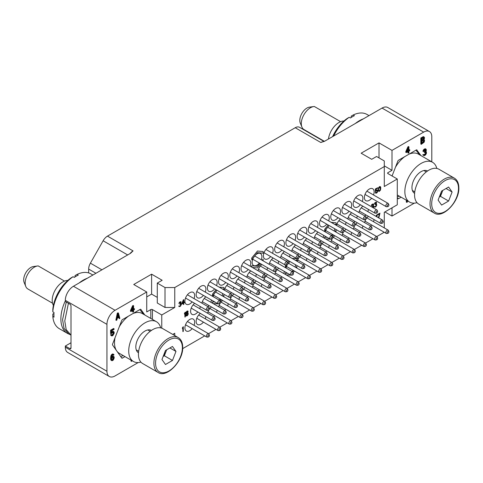 <?xml version="1.0" encoding="UTF-8"?>
<svg xmlns="http://www.w3.org/2000/svg" width="483" height="483" viewBox="0 0 483 483"><rect width="100%" height="100%" fill="white"/><g stroke="black" fill="none" stroke-linecap="round" stroke-linejoin="round"><path stroke-width="0.72" d="M373.522 194.975A6.889 3.979 120 0 0 372.707 188.738A6.889 3.979 120 0 0 369.266 189.076A6.889 3.979 120 0 0 364.762 195.15A6.889 3.979 120 0 0 365.818 200.674A6.889 3.979 120 0 0 369.266 200.33A6.889 3.979 120 0 0 371.632 198.259M172.763 334.411L174.755 333.264L174.755 335.564M387.946 173.608A1.147 0.664 180 0 1 387.608 173.137A1.147 0.664 180 0 1 387.946 172.666L387.946 173.608L397.286 179L384.287 186.498L384.287 166.575L174.755 287.542L174.755 307.472L161.763 314.976L161.763 328.162M397.286 179L397.286 204.786L384.287 212.291L384.287 227.916M384.22 232.257L376.764 236.561M372.973 238.753L365.516 243.058M361.725 245.243L354.389 249.482M350.598 251.667L343.141 255.972M339.35 258.163L331.893 262.468M328.102 264.654L320.766 268.892M316.975 271.078L309.518 275.388M305.727 277.574L298.271 281.879M294.479 284.07L287.023 288.375M283.231 290.561L275.775 294.865M271.983 297.057L264.648 301.289M260.856 303.481L253.4 307.786M249.608 309.971L242.152 314.282M238.361 316.468L231.025 320.706M227.233 322.892L219.777 327.196M215.986 329.388L208.529 333.693M204.738 335.878L182.677 348.617M362.274 201.471A6.889 3.979 120 0 0 361.459 195.229A6.889 3.979 120 0 0 358.018 195.573A6.889 3.979 120 0 0 353.514 201.646A6.889 3.979 120 0 0 354.57 207.165A6.889 3.979 120 0 0 358.018 206.827A6.889 3.979 120 0 0 360.378 204.756M351.026 207.968A6.889 3.979 120 0 0 350.211 201.725A6.889 3.979 120 0 0 346.77 202.069A6.889 3.979 120 0 0 342.266 208.137A6.889 3.979 120 0 0 343.322 213.661A6.889 3.979 120 0 0 346.77 213.323A6.889 3.979 120 0 0 349.131 211.246M339.899 214.392A6.889 3.979 120 0 0 339.084 208.149A6.889 3.979 120 0 0 335.643 208.493A6.889 3.979 120 0 0 331.139 214.561A6.889 3.979 120 0 0 332.195 220.085A6.889 3.979 120 0 0 335.643 219.747A6.889 3.979 120 0 0 338.009 217.67M328.651 220.882A6.889 3.979 120 0 0 327.836 214.645A6.889 3.979 120 0 0 324.395 214.983A6.889 3.979 120 0 0 319.891 221.057A6.889 3.979 120 0 0 320.947 226.581A6.889 3.979 120 0 0 324.395 226.237A6.889 3.979 120 0 0 326.756 224.166M317.403 227.378A6.889 3.979 120 0 0 316.588 221.136A6.889 3.979 120 0 0 313.147 221.48A6.889 3.979 120 0 0 308.643 227.553A6.889 3.979 120 0 0 309.7 233.072A6.889 3.979 120 0 0 313.147 232.734A6.889 3.979 120 0 0 315.508 230.657M306.276 233.802A6.889 3.979 120 0 0 305.461 227.559A6.889 3.979 120 0 0 302.02 227.904A6.889 3.979 120 0 0 297.516 233.977A6.889 3.979 120 0 0 298.572 239.496A6.889 3.979 120 0 0 302.02 239.157A6.889 3.979 120 0 0 304.387 237.081M295.028 240.292A6.889 3.979 120 0 0 294.213 234.056A6.889 3.979 120 0 0 290.772 234.394A6.889 3.979 120 0 0 286.268 240.468A6.889 3.979 120 0 0 287.325 245.992A6.889 3.979 120 0 0 290.772 245.648A6.889 3.979 120 0 0 293.133 243.577M364.919 215.986A6.889 3.979 120 0 0 365.945 214.905M367.841 211.62A6.889 3.979 120 0 0 368.402 209.381M362.872 206.193A6.889 3.979 120 0 0 358.893 212.508M359.358 232.558A6.889 3.979 120 0 0 360.378 231.478M362.274 228.199A6.889 3.979 120 0 0 362.836 225.959M357.311 222.766A6.889 3.979 120 0 0 355.21 224.951M354.655 225.79A6.889 3.979 120 0 0 353.333 229.081M348.11 239.055A6.889 3.979 120 0 0 349.131 237.974M351.026 234.69A6.889 3.979 120 0 0 351.588 232.45M346.063 229.262A6.889 3.979 120 0 0 343.956 231.442M343.407 232.287A6.889 3.979 120 0 0 342.085 235.577M336.983 245.479A6.889 3.979 120 0 0 338.009 244.398M339.899 241.114A6.889 3.979 120 0 0 340.449 239.007M334.828 235.764A6.889 3.979 120 0 0 332.606 238.197M332.37 238.56A6.889 3.979 120 0 0 330.958 242.001M325.735 251.975A6.889 3.979 120 0 0 326.756 250.894M328.651 247.61A6.889 3.979 120 0 0 329.213 245.37M323.688 242.176A6.889 3.979 120 0 0 321.587 244.362M321.032 245.207A6.889 3.979 120 0 0 319.71 248.491M314.487 258.465A6.889 3.979 120 0 0 315.508 257.385M317.403 254.106A6.889 3.979 120 0 0 317.965 251.866M312.441 248.673A6.889 3.979 120 0 0 310.334 250.858M309.784 251.697A6.889 3.979 120 0 0 308.462 254.988M303.36 264.889A6.889 3.979 120 0 0 304.387 263.809M306.276 260.53A6.889 3.979 120 0 0 306.826 258.417M301.205 255.175A6.889 3.979 120 0 0 298.983 257.608M298.748 257.976A6.889 3.979 120 0 0 297.335 261.412M292.016 271.47A6.889 3.979 120 0 0 293.133 270.305M295.028 267.021A6.889 3.979 120 0 0 295.59 264.781M290.066 261.593A6.889 3.979 120 0 0 289.426 262.118M287.27 264.853A6.889 3.979 120 0 0 286.057 268.029M370.606 226.068A6.889 3.979 120 0 0 371.632 224.987M373.522 221.703A6.889 3.979 120 0 0 374.071 219.596M368.451 216.354A6.889 3.979 120 0 0 366.229 218.787M365.993 219.149A6.889 3.979 120 0 0 364.58 222.591M286.455 261.321A6.889 3.979 120 0 0 287.572 260.15M289.468 256.871A6.889 3.979 120 0 0 290.011 254.764M284.396 251.522A6.889 3.979 120 0 0 280.496 257.88M297.673 254.807A6.889 3.979 120 0 0 298.699 253.726M300.595 250.448A6.889 3.979 120 0 0 301.157 248.208M295.626 245.014A6.889 3.979 120 0 0 291.647 251.329M308.921 248.316A6.889 3.979 120 0 0 309.947 247.236M311.843 243.951A6.889 3.979 120 0 0 312.404 241.711M306.874 238.524A6.889 3.979 120 0 0 302.895 244.839M320.169 241.82A6.889 3.979 120 0 0 321.195 240.739M323.091 237.461A6.889 3.979 120 0 0 323.634 235.348M318.019 232.106A6.889 3.979 120 0 0 314.143 238.342M331.296 235.396A6.889 3.979 120 0 0 332.322 234.315M334.218 231.037A6.889 3.979 120 0 0 334.779 228.797M329.249 225.603A6.889 3.979 120 0 0 328.651 226.098M326.544 228.719A6.889 3.979 120 0 0 325.27 231.918M342.544 228.906A6.889 3.979 120 0 0 343.57 227.825M345.466 224.541A6.889 3.979 120 0 0 346.027 222.301M340.497 219.107A6.889 3.979 120 0 0 336.518 225.422M353.791 222.409A6.889 3.979 120 0 0 354.818 221.329M356.714 218.044A6.889 3.979 120 0 0 357.257 215.937M351.642 212.695A6.889 3.979 120 0 0 347.766 218.932M283.781 246.789A6.889 3.979 120 0 0 282.966 240.552A6.889 3.979 120 0 0 279.524 240.89A6.889 3.979 120 0 0 275.02 246.964A6.889 3.979 120 0 0 276.077 252.488A6.889 3.979 120 0 0 279.524 252.144A6.889 3.979 120 0 0 281.885 250.073M280.865 277.882A6.889 3.979 120 0 0 281.885 276.795M283.781 273.517A6.889 3.979 120 0 0 284.324 271.41M278.709 268.168A6.889 3.979 120 0 0 276.487 270.595M276.252 270.963A6.889 3.979 120 0 0 274.839 274.398M205.287 292.106A6.889 3.979 120 0 0 204.472 285.87A6.889 3.979 120 0 0 201.031 286.208A6.889 3.979 120 0 0 196.527 292.281A6.889 3.979 120 0 0 197.583 297.806A6.889 3.979 120 0 0 201.031 297.462A6.889 3.979 120 0 0 203.391 295.391M216.535 285.61A6.889 3.979 120 0 0 215.72 279.373A6.889 3.979 120 0 0 212.279 279.717A6.889 3.979 120 0 0 207.775 285.785A6.889 3.979 120 0 0 208.831 291.309A6.889 3.979 120 0 0 212.279 290.965A6.889 3.979 120 0 0 214.639 288.894M227.662 279.186A6.889 3.979 120 0 0 226.847 272.949A6.889 3.979 120 0 0 223.406 273.293A6.889 3.979 120 0 0 218.902 279.361A6.889 3.979 120 0 0 219.958 284.885A6.889 3.979 120 0 0 223.406 284.541A6.889 3.979 120 0 0 225.766 282.47M238.91 272.696A6.889 3.979 120 0 0 238.095 266.453A6.889 3.979 120 0 0 234.653 266.797A6.889 3.979 120 0 0 230.149 272.871A6.889 3.979 120 0 0 231.206 278.389A6.889 3.979 120 0 0 234.653 278.051A6.889 3.979 120 0 0 237.014 275.98M250.158 266.199A6.889 3.979 120 0 0 249.343 259.963A6.889 3.979 120 0 0 245.901 260.301A6.889 3.979 120 0 0 241.397 266.375A6.889 3.979 120 0 0 242.454 271.899A6.889 3.979 120 0 0 245.901 271.555A6.889 3.979 120 0 0 248.262 269.484M253.611 257.457A6.889 3.979 120 0 0 253.581 265.475A6.889 3.979 120 0 0 257.028 265.131A6.889 3.979 120 0 0 259.389 263.06M261.285 259.776A6.889 3.979 120 0 0 260.47 253.539A6.889 3.979 120 0 0 257.028 253.877A6.889 3.979 120 0 0 255.718 254.837M272.533 253.285A6.889 3.979 120 0 0 271.718 247.042A6.889 3.979 120 0 0 268.276 247.387A6.889 3.979 120 0 0 263.772 253.46A6.889 3.979 120 0 0 264.829 258.979A6.889 3.979 120 0 0 268.276 258.64A6.889 3.979 120 0 0 270.637 256.564M194.655 303.33A6.889 3.979 120 0 0 190.821 309.38A6.889 3.979 120 0 0 192.017 314.379A6.889 3.979 120 0 0 195.464 314.035A6.889 3.979 120 0 0 197.831 311.964M199.727 308.679A6.889 3.979 120 0 0 200.27 306.572M200.324 313.401A6.889 3.979 120 0 0 196.4 319.462A6.889 3.979 120 0 0 197.583 324.528A6.889 3.979 120 0 0 201.031 324.19A6.889 3.979 120 0 0 203.391 322.119M205.287 318.834A6.889 3.979 120 0 0 205.849 316.594M213.619 316.703A6.889 3.979 120 0 0 214.639 315.622M216.535 312.338A6.889 3.979 120 0 0 217.078 310.231M211.463 306.989A6.889 3.979 120 0 0 209.242 309.422M209.006 309.784A6.889 3.979 120 0 0 207.593 313.225M224.746 310.279A6.889 3.979 120 0 0 225.766 309.198M227.662 305.914A6.889 3.979 120 0 0 228.224 303.674M222.699 300.486A6.889 3.979 120 0 0 220.592 302.666M220.043 303.511A6.889 3.979 120 0 0 218.721 306.802M235.994 303.783A6.889 3.979 120 0 0 237.014 302.702M238.91 299.424A6.889 3.979 120 0 0 239.471 297.184M233.947 293.99A6.889 3.979 120 0 0 231.84 296.176M231.291 297.015A6.889 3.979 120 0 0 229.968 300.305M247.242 297.293A6.889 3.979 120 0 0 248.262 296.212M250.158 292.927A6.889 3.979 120 0 0 250.701 290.82M245.086 287.578A6.889 3.979 120 0 0 242.864 290.005M242.629 290.374A6.889 3.979 120 0 0 241.216 293.815M258.369 290.869A6.889 3.979 120 0 0 259.389 289.788M261.285 286.504A6.889 3.979 120 0 0 261.846 284.264M256.322 281.076A6.889 3.979 120 0 0 254.215 283.255M253.666 284.101A6.889 3.979 120 0 0 252.343 287.391M269.617 284.372A6.889 3.979 120 0 0 270.637 283.292M272.533 280.007A6.889 3.979 120 0 0 273.094 277.773M267.57 274.579A6.889 3.979 120 0 0 265.463 276.765M264.913 277.604A6.889 3.979 120 0 0 263.591 280.895M194.039 325.331A6.889 3.979 120 0 0 193.224 319.088A6.889 3.979 120 0 0 189.783 319.432A6.889 3.979 120 0 0 185.279 325.5A6.889 3.979 120 0 0 186.335 331.024A6.889 3.979 120 0 0 189.783 330.686A6.889 3.979 120 0 0 192.143 328.609M275.177 267.799A6.889 3.979 120 0 0 276.204 266.719M278.099 263.434A6.889 3.979 120 0 0 278.661 261.194M273.13 258.007A6.889 3.979 120 0 0 269.152 264.316M264.05 274.223A6.889 3.979 120 0 0 265.076 273.143M266.972 269.858A6.889 3.979 120 0 0 267.516 267.751M261.901 264.509A6.889 3.979 120 0 0 258.025 270.74M252.802 280.714A6.889 3.979 120 0 0 253.829 279.633M255.724 276.354A6.889 3.979 120 0 0 256.286 274.115M250.755 270.921A6.889 3.979 120 0 0 246.777 277.236M241.554 287.21A6.889 3.979 120 0 0 242.581 286.129M244.476 282.845A6.889 3.979 120 0 0 245.038 280.605M239.508 277.417A6.889 3.979 120 0 0 235.529 283.732M230.427 293.634A6.889 3.979 120 0 0 231.454 292.553M233.349 289.269A6.889 3.979 120 0 0 233.893 287.162M228.278 283.919A6.889 3.979 120 0 0 224.402 290.156M219.179 300.13A6.889 3.979 120 0 0 220.206 299.049M222.102 295.765A6.889 3.979 120 0 0 222.663 293.525M217.133 290.331A6.889 3.979 120 0 0 216.493 290.863M214.343 293.598A6.889 3.979 120 0 0 213.154 296.647M207.931 306.62A6.889 3.979 120 0 0 208.958 305.54M210.854 302.261A6.889 3.979 120 0 0 211.415 300.021M205.885 296.828A6.889 3.979 120 0 0 201.906 303.143M194.039 298.603A6.889 3.979 120 0 0 193.224 292.36A6.889 3.979 120 0 0 189.783 292.704A6.889 3.979 120 0 0 185.279 298.778A6.889 3.979 120 0 0 186.335 304.296A6.889 3.979 120 0 0 189.783 303.958A6.889 3.979 120 0 0 192.143 301.881M174.755 287.542L165.011 287.542L157.295 283.092L162.167 280.279L151.608 274.181L133.743 284.499L146.735 291.998L115.063 310.285A11.483 6.629 120 0 0 106.942 324.353L106.942 371.24A11.483 6.629 120 0 0 109.321 376.499A11.483 6.629 120 0 0 115.063 375.931L138.198 362.57M146.735 291.998L146.735 311.927L150.799 309.585A1.147 0.664 180 0 1 152.423 309.585L152.423 319.396M144.797 314.994L140.891 309.44A1.147 0.664 -60 0 0 140.764 309.319A1.147 0.664 -60 0 0 140.191 309.38L122.422 319.631A1.147 0.664 -60 0 0 121.722 320.507L112.575 344.077A1.147 0.664 -60 0 0 112.575 345.013L121.722 358.024A1.147 0.664 -60 0 0 121.849 358.138A1.147 0.664 -60 0 0 122.422 358.084L124.982 356.605M131.02 360.089L131.02 361.091L131.491 361.362L132.016 360.668M113.076 354.902L113.614 355.289L113.964 354.697L112.793 353.924L111.126 355.277L110.595 358.567L110.861 359.974L111.591 360.608L112.473 360.62L113.348 359.98L114.23 357.915L114.054 356.72L112.883 356.08L111.597 356.81M113.173 332.213L113.058 333.85L111.688 334.948M111.591 334.719L110.595 334.755L111.036 335.534L111.941 335.939L112.913 335.51L114.23 333.065L114.054 331.996L113.348 331.495L111.501 332.956L111.501 330.879L114.054 329.406L114.054 328.754L111.066 330.481L111.066 333.856L112.913 332.268L113.529 332.304L113.789 332.932L112.913 334.864L112.032 335.244L111.591 334.719L111.066 335.021L111.501 335.806M113.789 331.634L112.883 331.229L111.501 332.014M114.054 328.754L113.59 328.488L110.595 330.215L110.595 333.584L111.066 333.856M132.608 310.605L132.608 311.879L133.598 311.843L133.598 310.032L134.479 309.518L134.479 308.746L133.598 308.709M134.479 308.746L133.598 309.253L133.598 305.751L133.133 305.479L132.608 305.787L130.495 310.503L130.495 311.281L130.959 311.553L133.073 310.334L133.073 312.151M118.456 313.087L117.985 312.815L117.284 313.225L115.878 320.132L116.868 320.096L117.224 318.339L118.981 317.325L119.331 318.677L119.862 318.369L118.456 313.087L117.749 313.491L116.343 320.404M118.637 317.524L119.331 318.677M109.321 376.499L67.698 352.469A11.483 6.629 -60 0 1 65.32 347.211L65.32 346.039L71.001 342.755M384.897 211.94L392.003 216.04L392.003 207.835M414.329 203.15L392.003 216.04M88.667 272.919L88.667 269.073A8.616 4.975 -60 0 1 90.399 263.163L103.121 240.763A8.616 4.975 -60 0 1 107.48 236.127L295.228 127.729A8.616 4.975 -60 0 1 299.532 127.301A8.616 4.975 -60 0 1 299.587 127.337L324.081 141.477L299.532 127.301M423.676 132.107L382.053 108.077A11.483 6.629 -60 0 1 387.801 107.51L429.423 131.539A11.483 6.629 120 0 0 423.676 132.107L392.003 150.394L392.003 170.324L384.287 165.868M382.053 108.077L324.872 141.09L320.809 142.497L295.228 127.729M429.423 131.539A11.483 6.629 120 0 1 431.802 136.798L431.802 161.853M363.47 118.806A31.624 18.257 120 0 0 355.265 123.545M369.012 115.612L367.02 114.459A31.624 18.257 120 0 0 353.212 114.972L354.413 115.666A31.624 18.257 120 0 0 350.41 117.985L349.203 117.291A31.624 18.257 120 0 0 333.632 136.037M349.203 117.291L347.162 118.48A28.726 16.585 120 0 0 332.612 136.623M353.212 114.972L351.165 116.168L351.165 117.478M343.944 121.01A15.112 8.724 -60 0 0 339.012 122.465A15.112 8.724 120 0 0 328.452 139.026M313.739 106.556A12.956 7.48 120 0 0 303.988 114.586A12.956 7.48 120 0 0 301.911 127.041L300.281 123.056A10.071 5.814 -60 0 1 301.899 113.378A10.071 5.814 -60 0 1 309.47 107.135L313.739 106.556A12.956 7.48 120 0 1 314.355 106.502L340.636 121.674M301.911 127.041A12.956 7.48 120 0 0 303.988 129.547L324.407 141.332M387.946 172.666L392.003 170.324M397.286 197.795L397.847 198.598A1.147 0.664 -60 0 0 397.98 198.718A1.147 0.664 -60 0 0 398.553 198.664L401.113 197.185M420.922 155.574L416.726 149.845M392.069 175.987L397.847 161.087A1.147 0.664 -60 0 1 398.553 160.211L416.316 149.953A1.147 0.664 -60 0 1 416.889 149.899A1.147 0.664 -60 0 1 417.022 150.02M407.924 151.65L407.924 152.93L408.92 152.894L408.92 151.076L409.795 150.569L409.795 149.79L408.92 149.76M409.795 149.79L408.92 150.298L408.92 146.796L408.449 146.524L407.924 146.832L405.811 151.553L405.811 152.332L406.275 152.598L408.389 151.378L408.389 153.196M425.445 149.73L424.273 152.356L425.885 152.356L425.97 153.6L424.654 154.88L423.331 154.868L423.597 155.49L424.563 155.58L425.62 154.844L426.411 153.479L426.411 152.048L425.795 151.759L426.411 150.104L425.97 149.06L424.829 149.332L423.506 151.004L423.422 151.571L424.738 150.032L425.795 149.808L425.795 150.98L424.738 152.628M425.505 152.284L425.33 153.691L423.814 154.717M423.772 154.608L422.866 154.596L423.597 155.49M425.97 149.06L425.155 148.734L423.748 149.549L423.042 150.732L422.951 151.3L423.422 151.571M406.336 200.197L406.336 202.136L407.332 202.105L407.332 200.777M424.207 137.081L423.386 136.629L420.838 137.969L420.838 144.067L421.303 144.332L424.207 142.141L424.557 140.378L424.032 139.647L424.557 137.788L423.857 136.894L421.303 138.241L421.303 144.332M107.48 236.127L133.06 250.894L130.621 253.243L73.44 286.256L115.063 310.285M392.003 150.394L379.01 142.896L361.145 153.208L371.699 159.305L376.571 156.492L384.287 160.948L384.287 166.575M65.32 346.039L69.787 348.617L71.001 347.917L71.001 306.186A1.721 0.996 60 0 0 69.787 304.073L65.32 301.495L65.32 300.323A11.483 6.629 -60 0 1 73.44 286.256M68.429 303.288L64.764 320.935L66.195 329.617L71.001 335.148M70.657 334.954L68.508 333.711L64.028 328.368L62.579 319.68L66.268 302.044M71.001 347.917A1.721 0.996 60 0 1 70.645 348.702A1.721 0.996 60 0 1 69.787 348.617M87.338 278.232A31.624 18.257 120 0 0 79.134 282.966M65.32 300.885A31.624 18.257 120 0 0 60.876 318.889A31.624 18.257 -60 0 0 67.427 333.367A31.624 18.257 -60 0 0 69.486 334.278M92.881 275.032L90.889 273.885A31.624 18.257 120 0 0 77.087 274.398L78.288 275.093A31.624 18.257 120 0 0 74.279 277.405L73.078 276.711A31.624 18.257 120 0 0 52.81 311.813L54.011 312.507A31.624 18.257 120 0 0 53.921 314.874A31.624 18.257 120 0 0 54.011 317.138L52.81 316.443L52.816 314.071L53.957 313.419M73.078 276.711L71.031 277.9A28.726 16.585 120 0 0 52.816 309.446L52.81 311.813M77.087 274.398L75.04 275.588L75.04 276.904M67.427 333.367L59.27 328.657A31.624 18.257 -60 0 1 52.81 316.443M67.813 280.436A15.112 8.724 -60 0 0 62.881 281.891A15.112 8.724 120 0 0 53.402 305.395M37.608 265.976A12.956 7.48 120 0 0 27.857 274.006A12.956 7.48 120 0 0 25.78 286.467L24.15 282.483A10.071 5.814 -60 0 1 25.768 272.798A10.071 5.814 -60 0 1 33.345 266.556L37.608 265.976A12.956 7.48 120 0 1 38.223 265.922L64.505 281.094M25.78 286.467A12.956 7.48 120 0 0 27.857 288.967L52.514 303.203M379.01 142.896L379.01 157.899M174.755 307.472L165.011 307.472L157.295 303.016L157.295 283.092M165.011 287.542L165.011 307.472M161.763 314.976L152.423 309.585M157.295 297.389L151.608 294.111L146.735 296.924M151.608 274.181L151.608 294.111M419.848 154.952L415.917 150.189M395.462 167.233A22.973 13.264 -60 0 1 404.676 156.679M409.083 154.131A22.973 13.264 -60 0 1 418.363 154.095L432.575 162.3A22.973 13.264 -60 0 1 436.819 168.428M417.034 202.697A22.973 13.264 -60 0 1 409.608 202.087A22.973 13.264 -60 0 1 404.851 191.57A22.973 13.264 -60 0 1 414.873 168.452A22.973 13.264 -60 0 1 432.575 162.3M427.546 171A12.92 7.462 120 0 0 417.59 174.472A12.92 7.462 120 0 0 411.957 187.47A12.92 7.462 120 0 0 414.625 193.381M454.334 178.13L438.878 169.207A20.135 11.628 -60 0 0 423.356 174.605A20.135 11.628 -60 0 0 414.565 194.866A20.135 11.628 120 0 0 418.737 204.086L434.193 213.009C442.615 219.059 459.46 201.701 458.85 187.833C458.778 183.154 457.274 179.917 454.334 178.13A20.135 11.628 120 0 0 438.818 183.528A20.135 11.628 120 0 0 430.027 203.79A20.135 11.628 120 0 0 434.193 213.009M441.601 191.075L438.099 200.101L441.601 205.082L448.604 201.037L452.106 192.011L448.604 187.03L441.601 191.075M452.106 192.011L446.038 188.509M448.604 201.037L440.484 196.346L442.796 190.387M439.288 197.04L440.484 196.346M439.645 196.122A8.579 4.951 120 0 0 442.235 191.836A8.579 4.951 120 0 0 442.688 190.447M397.286 196.925L399.387 196.189M405.811 151.553L406.275 151.825L406.275 152.598M407.924 146.832L408.389 147.104L406.275 151.825M408.92 146.796L408.389 147.104M406.891 151.469L408.389 148.136L408.389 150.605L406.891 151.469M407.924 149.181L407.924 150.334L407.223 150.738M407.924 150.334L408.389 150.605M425.33 150.708L425.795 150.98M425.155 151.07L425.62 151.342M425.505 150.086L425.97 150.358M425.505 149.827L425.97 150.098M423.042 150.732L423.506 151.004M423.392 150.014L423.863 150.279M423.748 149.549L424.213 149.821M424.364 149.066L424.829 149.332M424.539 148.963L425.004 149.229M425.155 148.734L425.62 149.006M425.903 151.571L426.235 151.765M422.951 154.934L423.422 155.206M422.866 154.596L423.331 154.868M423.851 154.795L424.213 155.007M424.183 154.614L424.654 154.88M424.714 154.306L425.179 154.578M425.155 153.926L425.62 154.192M425.33 153.691L425.795 153.962M425.505 153.328L425.97 153.6M425.595 153.02L426.06 153.292M425.595 152.501L426.06 152.773M424.273 151.837L424.738 152.109M424.623 151.632L425.094 151.904M406.807 200.469L406.807 202.407M420.838 137.969L421.303 138.241M422.945 136.749L423.416 137.021M423.386 136.629L423.857 136.894M421.828 138.712L423.941 137.884L423.766 139.279L421.828 140.529L421.828 138.712M424.032 140.813L423.766 142.002L421.828 143.252L421.828 141.308L423.766 140.318L424.032 140.813L423.561 140.547L423.561 140.933L424.032 141.205M423.513 137.746L423.301 139.013L421.828 139.992M423.561 137.951L424.032 138.223M423.561 138.21L424.032 138.482M423.476 138.651L423.941 138.923M423.301 139.013L423.766 139.279M423.036 139.291L423.5 139.563M423.561 140.933L423.036 142.02L421.828 142.714M423.476 141.374L423.941 141.646M423.301 141.736L423.766 142.002M423.036 142.02L423.5 142.286M143.723 314.373L139.786 309.609M116.264 350.26A22.973 13.264 -60 0 1 114.507 342.785A22.973 13.264 -60 0 1 115.032 337.744M119.337 326.653A22.973 13.264 -60 0 1 128.544 316.099M132.952 313.558A22.973 13.264 -60 0 1 142.237 313.515L156.45 321.72A22.973 13.264 -60 0 1 160.688 327.854M140.909 362.117A22.973 13.264 -60 0 1 133.477 361.507L119.265 353.302A22.973 13.264 -60 0 1 117.14 351.503M133.477 361.507A22.973 13.264 -60 0 1 128.719 350.99A22.973 13.264 -60 0 1 138.748 327.879A22.973 13.264 -60 0 1 156.45 321.72M151.414 330.42A12.92 7.462 120 0 0 141.459 333.892A12.92 7.462 120 0 0 135.826 346.891A12.92 7.462 120 0 0 138.494 352.801M178.203 337.557L162.747 328.633A20.135 11.628 -60 0 0 147.23 334.025A20.135 11.628 -60 0 0 138.44 354.293A20.135 11.628 120 0 0 142.612 363.506L158.068 372.435C166.484 378.479 183.329 361.121 182.719 347.259C182.652 342.574 181.143 339.344 178.203 337.557A20.135 11.628 120 0 0 162.686 342.948A20.135 11.628 120 0 0 153.896 363.216A20.135 11.628 120 0 0 158.068 372.435M165.47 350.495L161.968 359.521L165.47 364.502L172.473 360.457L175.975 351.437L172.473 346.456L165.47 350.495M175.975 351.437L169.913 347.935M172.473 360.457L164.353 355.772L166.665 349.807M163.157 356.46L164.353 355.772M163.514 355.548A8.579 4.951 120 0 0 166.104 351.256A8.579 4.951 120 0 0 166.557 349.867M120.659 356.514L123.256 355.609M131.491 360.36L131.491 361.362M110.861 359.974L111.591 360.608M110.685 359.424L111.325 360.24M110.595 358.567L111.066 358.839L111.15 359.696M110.595 357.661L111.066 357.927L111.066 358.839M110.685 356.702L111.15 356.967L111.066 357.927M110.861 355.953L111.325 356.219L111.15 356.967M111.126 355.277L111.591 355.548L111.325 356.219M111.561 354.637L112.032 354.908L111.591 355.548M112.002 354.25L112.473 354.522L112.032 354.908M112.358 354.051L112.823 354.317L112.473 354.522M112.793 353.924L113.263 354.196L112.823 354.317M113.704 354.329L113.263 354.196M111.591 356.859L112.032 357.112L111.501 357.933L111.591 356.846L112.382 355.222L113.173 354.896L113.614 355.289M112.002 356.46L112.473 356.726L112.032 357.112M112.442 356.2L112.913 356.472L112.473 356.726M112.883 356.08L113.348 356.351L112.913 356.472M113.789 356.484L113.348 356.351M113.704 357.311L113.704 358.483L112.998 359.666L112.116 360.04L111.591 359.31L112.382 357.426L113.263 357.046L113.789 357.649M113.324 357.384L112.793 359.111L111.748 359.763M113.324 357.77L113.789 358.042M113.233 358.211L113.704 358.483M113.058 358.7L113.529 358.972M112.793 359.111L113.263 359.382M112.533 359.394L112.998 359.666M111.917 359.75L112.382 360.022M111.814 359.865L112.116 360.04M110.595 330.215L111.066 330.481M111.501 332.056L111.941 332.31M111.917 331.658L112.382 331.924M112.442 331.35L112.913 331.622M112.883 331.229L113.348 331.495M110.77 335.172L111.241 335.437M110.595 334.755L111.066 335.021M111.917 334.9L112.382 335.166M112.442 334.592L112.913 334.864M112.793 334.26L113.263 334.532M113.058 333.85L113.529 334.121M113.233 333.361L113.704 333.626M113.324 332.92L113.789 333.192M113.324 332.66L113.789 332.932M113.233 332.322L113.704 332.594M130.495 310.503L130.959 310.774L130.959 311.553M132.608 305.787L133.073 306.053L130.959 310.774M133.598 305.751L133.073 306.053M131.575 310.418L133.073 307.091L133.073 309.555L131.575 310.418M132.608 308.13L132.608 309.289L131.901 309.694M132.608 309.289L133.073 309.555M117.284 313.225L117.749 313.491M118.1 313.811L118.89 316.854L117.309 317.766L118.1 313.811M117.93 314.675L118.426 316.582L118.89 316.854M118.426 316.582L117.429 317.156M388.435 230.506A1.896 1.093 120 0 0 388.133 230.137A1.896 1.093 120 0 0 386.672 230.645A1.896 1.093 120 0 0 385.845 232.552A1.896 1.093 -60 0 0 386.237 233.422A1.896 1.093 -60 0 0 386.708 233.5L387.795 233.349A1.159 0.67 -60 0 1 387.263 232.77A1.159 0.67 120 0 1 387.94 231.454A1.159 0.67 120 0 1 388.851 231.52L388.435 230.506M388.851 231.52A1.159 0.67 120 0 1 388.906 231.828A1.159 0.67 -60 0 1 387.795 233.349M371.626 226.847A1.896 1.093 120 0 0 371.318 226.479A1.896 1.093 120 0 0 369.857 226.986A1.896 1.093 120 0 0 369.03 228.894A1.896 1.093 -60 0 0 369.423 229.763A1.896 1.093 -60 0 0 369.893 229.842L370.98 229.697A1.159 0.67 -60 0 1 370.455 229.117A1.159 0.67 120 0 1 371.125 227.795A1.159 0.67 120 0 1 372.043 227.861L371.626 226.847M372.043 227.861A1.159 0.67 120 0 1 372.091 228.169A1.159 0.67 -60 0 1 370.98 229.697M360.378 233.337A1.896 1.093 120 0 0 360.07 232.975A1.896 1.093 120 0 0 358.609 233.482A1.896 1.093 120 0 0 357.782 235.39A1.896 1.093 -60 0 0 358.175 236.253A1.896 1.093 -60 0 0 358.646 236.338L359.732 236.187A1.159 0.67 -60 0 1 359.207 235.607A1.159 0.67 120 0 1 359.877 234.291A1.159 0.67 120 0 1 360.789 234.358L360.378 233.337M360.789 234.358A1.159 0.67 120 0 1 360.843 234.66A1.159 0.67 -60 0 1 359.732 236.187M349.131 239.834A1.896 1.093 120 0 0 348.823 239.465A1.896 1.093 120 0 0 347.362 239.979A1.896 1.093 120 0 0 346.534 241.88A1.896 1.093 -60 0 0 346.927 242.75A1.896 1.093 -60 0 0 347.398 242.828L348.485 242.683A1.159 0.67 -60 0 1 347.959 242.104A1.159 0.67 120 0 1 348.629 240.782A1.159 0.67 120 0 1 349.541 240.848L349.131 239.834M349.541 240.848A1.159 0.67 120 0 1 349.595 241.156A1.159 0.67 -60 0 1 348.485 242.683M338.003 246.258A1.896 1.093 120 0 0 337.695 245.889A1.896 1.093 120 0 0 336.234 246.396A1.896 1.093 120 0 0 335.407 248.304A1.896 1.093 -60 0 0 335.8 249.174A1.896 1.093 -60 0 0 336.271 249.252L337.357 249.107A1.159 0.67 -60 0 1 336.832 248.528A1.159 0.67 120 0 1 337.502 247.205A1.159 0.67 120 0 1 338.42 247.272L338.003 246.258M338.42 247.272A1.159 0.67 120 0 1 338.468 247.58A1.159 0.67 -60 0 1 337.357 249.107M326.756 252.754A1.896 1.093 120 0 0 326.448 252.386A1.896 1.093 120 0 0 324.987 252.893A1.896 1.093 120 0 0 324.159 254.801A1.896 1.093 -60 0 0 324.552 255.67A1.896 1.093 -60 0 0 325.023 255.749L326.11 255.598A1.159 0.67 -60 0 1 325.584 255.018A1.159 0.67 120 0 1 326.254 253.702A1.159 0.67 120 0 1 327.166 253.768L326.756 252.754M327.166 253.768A1.159 0.67 120 0 1 327.22 254.076A1.159 0.67 -60 0 1 326.11 255.598M315.508 259.244A1.896 1.093 120 0 0 315.2 258.882A1.896 1.093 120 0 0 313.739 259.389A1.896 1.093 120 0 0 312.912 261.297A1.896 1.093 -60 0 0 313.304 262.16A1.896 1.093 -60 0 0 313.775 262.245L314.862 262.094A1.159 0.67 -60 0 1 314.336 261.514A1.159 0.67 120 0 1 315.007 260.198A1.159 0.67 120 0 1 315.918 260.265L315.508 259.244M315.918 260.265A1.159 0.67 120 0 1 315.973 260.566A1.159 0.67 -60 0 1 314.862 262.094M304.381 265.668A1.896 1.093 120 0 0 304.073 265.306A1.896 1.093 120 0 0 302.612 265.813A1.896 1.093 120 0 0 301.784 267.721A1.896 1.093 -60 0 0 302.177 268.584A1.896 1.093 -60 0 0 302.648 268.669L303.735 268.518A1.159 0.67 -60 0 1 303.209 267.938A1.159 0.67 120 0 1 303.879 266.622A1.159 0.67 120 0 1 304.797 266.682L304.381 265.668M304.797 266.682A1.159 0.67 120 0 1 304.845 266.99A1.159 0.67 -60 0 1 303.735 268.518M388.435 203.778A1.896 1.093 120 0 0 388.133 203.409A1.896 1.093 120 0 0 386.672 203.917A1.896 1.093 120 0 0 385.845 205.824A1.896 1.093 -60 0 0 386.237 206.694A1.896 1.093 -60 0 0 386.708 206.772L387.795 206.627A1.159 0.67 -60 0 1 387.263 206.048A1.159 0.67 120 0 1 387.94 204.726A1.159 0.67 120 0 1 388.851 204.792L388.435 203.778M388.851 204.792A1.159 0.67 120 0 1 388.906 205.1A1.159 0.67 -60 0 1 387.795 206.627M309.941 249.095A1.896 1.093 120 0 0 309.639 248.727A1.896 1.093 120 0 0 308.178 249.234A1.896 1.093 120 0 0 307.351 251.142A1.896 1.093 -60 0 0 307.743 252.011A1.896 1.093 -60 0 0 308.214 252.09L309.301 251.945A1.159 0.67 -60 0 1 308.77 251.365A1.159 0.67 120 0 1 309.446 250.043A1.159 0.67 120 0 1 310.358 250.109L309.941 249.095M310.358 250.109A1.159 0.67 120 0 1 310.412 250.417A1.159 0.67 -60 0 1 309.301 251.945M321.189 242.599A1.896 1.093 120 0 0 320.887 242.237A1.896 1.093 120 0 0 319.426 242.744A1.896 1.093 120 0 0 318.599 244.652A1.896 1.093 -60 0 0 318.991 245.515A1.896 1.093 -60 0 0 319.462 245.599L320.549 245.449A1.159 0.67 -60 0 1 320.018 244.869A1.159 0.67 120 0 1 320.694 243.553A1.159 0.67 120 0 1 321.606 243.613L321.189 242.599M321.606 243.613A1.159 0.67 120 0 1 321.66 243.921A1.159 0.67 -60 0 1 320.549 245.449M332.316 236.175A1.896 1.093 120 0 0 332.014 235.813A1.896 1.093 120 0 0 330.553 236.32A1.896 1.093 120 0 0 329.726 238.228A1.896 1.093 -60 0 0 330.118 239.091A1.896 1.093 -60 0 0 330.589 239.176L331.676 239.025A1.159 0.67 -60 0 1 331.145 238.445A1.159 0.67 120 0 1 331.815 237.129A1.159 0.67 120 0 1 332.733 237.189L332.316 236.175M332.733 237.189A1.159 0.67 120 0 1 332.787 237.497A1.159 0.67 -60 0 1 331.676 239.025M343.564 229.685A1.896 1.093 120 0 0 343.262 229.316A1.896 1.093 120 0 0 341.801 229.823A1.896 1.093 120 0 0 340.974 231.731A1.896 1.093 -60 0 0 341.366 232.601A1.896 1.093 -60 0 0 341.837 232.679L342.924 232.528A1.159 0.67 -60 0 1 342.393 231.949A1.159 0.67 120 0 1 343.069 230.632A1.159 0.67 120 0 1 343.981 230.699L343.564 229.685M343.981 230.699A1.159 0.67 120 0 1 344.035 231.007A1.159 0.67 -60 0 1 342.924 232.528M354.812 223.188A1.896 1.093 120 0 0 354.51 222.82A1.896 1.093 120 0 0 353.049 223.327A1.896 1.093 120 0 0 352.222 225.235A1.896 1.093 -60 0 0 352.614 226.104A1.896 1.093 -60 0 0 353.085 226.183L354.172 226.038A1.159 0.67 -60 0 1 353.641 225.458A1.159 0.67 120 0 1 354.317 224.136A1.159 0.67 120 0 1 355.228 224.203L354.812 223.188M355.228 224.203A1.159 0.67 120 0 1 355.283 224.51A1.159 0.67 -60 0 1 354.172 226.038M365.939 216.764A1.896 1.093 120 0 0 365.637 216.396A1.896 1.093 120 0 0 364.176 216.903A1.896 1.093 120 0 0 363.349 218.811A1.896 1.093 -60 0 0 363.741 219.68A1.896 1.093 -60 0 0 364.212 219.759L365.299 219.614A1.159 0.67 -60 0 1 364.768 219.034A1.159 0.67 120 0 1 365.438 217.712A1.159 0.67 120 0 1 366.355 217.779L365.939 216.764M366.355 217.779A1.159 0.67 120 0 1 366.41 218.087A1.159 0.67 -60 0 1 365.299 219.614M377.187 210.268A1.896 1.093 120 0 0 376.885 209.906A1.896 1.093 120 0 0 375.424 210.413A1.896 1.093 120 0 0 374.597 212.321A1.896 1.093 -60 0 0 374.989 213.184A1.896 1.093 -60 0 0 375.46 213.269L376.547 213.118A1.159 0.67 -60 0 1 376.015 212.538A1.159 0.67 120 0 1 376.692 211.222A1.159 0.67 120 0 1 377.603 211.288L377.187 210.268M377.603 211.288A1.159 0.67 120 0 1 377.658 211.59A1.159 0.67 -60 0 1 376.547 213.118M382.753 220.423A1.896 1.093 120 0 0 382.445 220.055A1.896 1.093 120 0 0 380.984 220.562A1.896 1.093 120 0 0 380.157 222.47A1.896 1.093 -60 0 0 380.55 223.339A1.896 1.093 -60 0 0 381.021 223.418L382.107 223.273A1.159 0.67 -60 0 1 381.582 222.693A1.159 0.67 120 0 1 382.252 221.371A1.159 0.67 120 0 1 383.164 221.437L382.753 220.423M383.164 221.437A1.159 0.67 120 0 1 383.218 221.745A1.159 0.67 -60 0 1 382.107 223.273M309.941 275.823A1.896 1.093 120 0 0 309.639 275.455A1.896 1.093 120 0 0 308.178 275.962A1.896 1.093 120 0 0 307.351 277.87A1.896 1.093 -60 0 0 307.743 278.739A1.896 1.093 -60 0 0 308.214 278.818L309.301 278.667A1.159 0.67 -60 0 1 308.77 278.087A1.159 0.67 120 0 1 309.446 276.771A1.159 0.67 120 0 1 310.358 276.837L309.941 275.823M310.358 276.837A1.159 0.67 120 0 1 310.412 277.145A1.159 0.67 -60 0 1 309.301 278.667M321.189 269.327A1.896 1.093 120 0 0 320.887 268.959A1.896 1.093 120 0 0 319.426 269.472A1.896 1.093 120 0 0 318.599 271.374A1.896 1.093 -60 0 0 318.991 272.243A1.896 1.093 -60 0 0 319.462 272.321L320.549 272.177A1.159 0.67 -60 0 1 320.018 271.597A1.159 0.67 120 0 1 320.694 270.281A1.159 0.67 120 0 1 321.606 270.341L321.189 269.327M321.606 270.341A1.159 0.67 120 0 1 321.66 270.649A1.159 0.67 -60 0 1 320.549 272.177M332.316 262.903A1.896 1.093 120 0 0 332.014 262.535A1.896 1.093 120 0 0 330.553 263.048A1.896 1.093 120 0 0 329.726 264.95A1.896 1.093 -60 0 0 330.118 265.819A1.896 1.093 -60 0 0 330.589 265.898L331.676 265.753A1.159 0.67 -60 0 1 331.145 265.173A1.159 0.67 120 0 1 331.815 263.857A1.159 0.67 120 0 1 332.733 263.917L332.316 262.903M332.733 263.917A1.159 0.67 120 0 1 332.787 264.225A1.159 0.67 -60 0 1 331.676 265.753M343.564 256.407A1.896 1.093 120 0 0 343.262 256.044A1.896 1.093 120 0 0 341.801 256.551A1.896 1.093 120 0 0 340.974 258.459A1.896 1.093 -60 0 0 341.366 259.323A1.896 1.093 -60 0 0 341.837 259.407L342.924 259.256A1.159 0.67 -60 0 1 342.393 258.677A1.159 0.67 120 0 1 343.069 257.361A1.159 0.67 120 0 1 343.981 257.427L343.564 256.407M343.981 257.427A1.159 0.67 120 0 1 344.035 257.729A1.159 0.67 -60 0 1 342.924 259.256M354.812 249.916A1.896 1.093 120 0 0 354.51 249.548A1.896 1.093 120 0 0 353.049 250.055A1.896 1.093 120 0 0 352.222 251.963A1.896 1.093 -60 0 0 352.614 252.832A1.896 1.093 -60 0 0 353.085 252.911L354.172 252.766A1.159 0.67 -60 0 1 353.641 252.186A1.159 0.67 120 0 1 354.317 250.864A1.159 0.67 120 0 1 355.228 250.931L354.812 249.916M355.228 250.931A1.159 0.67 120 0 1 355.283 251.238A1.159 0.67 -60 0 1 354.172 252.766M365.939 243.492A1.896 1.093 120 0 0 365.637 243.124A1.896 1.093 120 0 0 364.176 243.631A1.896 1.093 120 0 0 363.349 245.539A1.896 1.093 -60 0 0 363.741 246.408A1.896 1.093 -60 0 0 364.212 246.487L365.299 246.342A1.159 0.67 -60 0 1 364.768 245.762A1.159 0.67 120 0 1 365.438 244.44A1.159 0.67 120 0 1 366.355 244.507L365.939 243.492M366.355 244.507A1.159 0.67 120 0 1 366.41 244.815A1.159 0.67 -60 0 1 365.299 246.342M377.187 236.996A1.896 1.093 120 0 0 376.885 236.634A1.896 1.093 120 0 0 375.424 237.141A1.896 1.093 120 0 0 374.597 239.049A1.896 1.093 -60 0 0 374.989 239.912A1.896 1.093 -60 0 0 375.46 239.997L376.547 239.846A1.159 0.67 -60 0 1 376.015 239.266A1.159 0.67 120 0 1 376.692 237.95A1.159 0.67 120 0 1 377.603 238.01L377.187 236.996M377.603 238.01A1.159 0.67 120 0 1 377.658 238.318A1.159 0.67 -60 0 1 376.547 239.846M298.693 282.314A1.896 1.093 120 0 0 298.391 281.951A1.896 1.093 120 0 0 296.93 282.458A1.896 1.093 120 0 0 296.103 284.366A1.896 1.093 -60 0 0 296.496 285.23A1.896 1.093 -60 0 0 296.967 285.314L298.053 285.163A1.159 0.67 -60 0 1 297.522 284.584A1.159 0.67 120 0 1 298.192 283.267A1.159 0.67 120 0 1 299.11 283.334L298.693 282.314M299.11 283.334A1.159 0.67 120 0 1 299.164 283.636A1.159 0.67 -60 0 1 298.053 285.163M225.766 311.058A1.896 1.093 120 0 0 225.458 310.69A1.896 1.093 120 0 0 223.997 311.197A1.896 1.093 120 0 0 223.17 313.105A1.896 1.093 -60 0 0 223.563 313.974A1.896 1.093 -60 0 0 224.034 314.053L225.12 313.908A1.159 0.67 -60 0 1 224.595 313.328A1.159 0.67 120 0 1 225.265 312.006A1.159 0.67 120 0 1 226.177 312.072L225.766 311.058M226.177 312.072A1.159 0.67 120 0 1 226.231 312.38A1.159 0.67 -60 0 1 225.12 313.908M237.014 304.562A1.896 1.093 120 0 0 236.706 304.199A1.896 1.093 120 0 0 235.245 304.707A1.896 1.093 120 0 0 234.418 306.614A1.896 1.093 -60 0 0 234.81 307.478A1.896 1.093 -60 0 0 235.281 307.562L236.368 307.411A1.159 0.67 -60 0 1 235.843 306.832A1.159 0.67 120 0 1 236.513 305.516A1.159 0.67 120 0 1 237.425 305.582L237.014 304.562M237.425 305.582A1.159 0.67 120 0 1 237.479 305.884A1.159 0.67 -60 0 1 236.368 307.411M248.262 298.071A1.896 1.093 120 0 0 247.954 297.703A1.896 1.093 120 0 0 246.493 298.21A1.896 1.093 120 0 0 245.666 300.118A1.896 1.093 -60 0 0 246.058 300.987A1.896 1.093 -60 0 0 246.529 301.066L247.616 300.921A1.159 0.67 -60 0 1 247.091 300.341A1.159 0.67 120 0 1 247.761 299.019A1.159 0.67 120 0 1 248.673 299.086L248.262 298.071M248.673 299.086A1.159 0.67 120 0 1 248.727 299.394A1.159 0.67 -60 0 1 247.616 300.921M259.389 291.647A1.896 1.093 120 0 0 259.081 291.279A1.896 1.093 120 0 0 257.62 291.786A1.896 1.093 120 0 0 256.793 293.694A1.896 1.093 -60 0 0 257.185 294.564A1.896 1.093 -60 0 0 257.656 294.642L258.743 294.497A1.159 0.67 -60 0 1 258.218 293.918A1.159 0.67 120 0 1 258.888 292.595A1.159 0.67 120 0 1 259.8 292.662L259.389 291.647M259.8 292.662A1.159 0.67 120 0 1 259.854 292.97A1.159 0.67 -60 0 1 258.743 294.497M270.637 285.151A1.896 1.093 120 0 0 270.329 284.789A1.896 1.093 120 0 0 268.868 285.296A1.896 1.093 120 0 0 268.041 287.198A1.896 1.093 -60 0 0 268.433 288.067A1.896 1.093 -60 0 0 268.904 288.146L269.991 288.001A1.159 0.67 -60 0 1 269.466 287.421A1.159 0.67 120 0 1 270.136 286.105A1.159 0.67 120 0 1 271.048 286.165L270.637 285.151M271.048 286.165A1.159 0.67 120 0 1 271.102 286.473A1.159 0.67 -60 0 1 269.991 288.001M281.885 278.661A1.896 1.093 120 0 0 281.577 278.293A1.896 1.093 120 0 0 280.116 278.8A1.896 1.093 120 0 0 279.289 280.708A1.896 1.093 -60 0 0 279.681 281.577A1.896 1.093 -60 0 0 280.152 281.655L281.239 281.504A1.159 0.67 -60 0 1 280.714 280.925A1.159 0.67 120 0 1 281.384 279.609A1.159 0.67 120 0 1 282.295 279.675L281.885 278.661M282.295 279.675A1.159 0.67 120 0 1 282.35 279.983A1.159 0.67 -60 0 1 281.239 281.504M293.012 272.237A1.896 1.093 120 0 0 292.704 271.869A1.896 1.093 120 0 0 291.243 272.376A1.896 1.093 120 0 0 290.416 274.284A1.896 1.093 -60 0 0 290.808 275.153A1.896 1.093 -60 0 0 291.279 275.232L292.366 275.081A1.159 0.67 -60 0 1 291.841 274.501A1.159 0.67 120 0 1 292.511 273.185A1.159 0.67 120 0 1 293.423 273.251L293.012 272.237M293.423 273.251A1.159 0.67 120 0 1 293.477 273.559A1.159 0.67 -60 0 1 292.366 275.081M208.952 307.399A1.896 1.093 120 0 0 208.65 307.037A1.896 1.093 120 0 0 207.189 307.544A1.896 1.093 120 0 0 206.362 309.452A1.896 1.093 -60 0 0 206.754 310.315A1.896 1.093 -60 0 0 207.225 310.4L208.312 310.249A1.159 0.67 -60 0 1 207.781 309.669A1.159 0.67 120 0 1 208.451 308.353A1.159 0.67 120 0 1 209.368 308.414L208.952 307.399M209.368 308.414A1.159 0.67 120 0 1 209.423 308.722A1.159 0.67 -60 0 1 208.312 310.249M287.445 262.082A1.896 1.093 120 0 0 287.144 261.714A1.896 1.093 120 0 0 285.682 262.227A1.896 1.093 120 0 0 284.855 264.129A1.896 1.093 -60 0 0 285.248 264.998A1.896 1.093 -60 0 0 285.719 265.076L286.805 264.932A1.159 0.67 -60 0 1 286.274 264.352A1.159 0.67 120 0 1 286.944 263.036A1.159 0.67 120 0 1 287.862 263.096L287.445 262.082M287.862 263.096A1.159 0.67 120 0 1 287.916 263.404A1.159 0.67 -60 0 1 286.805 264.932M276.198 268.578A1.896 1.093 120 0 0 275.896 268.21A1.896 1.093 120 0 0 274.435 268.717A1.896 1.093 120 0 0 273.607 270.625A1.896 1.093 -60 0 0 274 271.494A1.896 1.093 -60 0 0 274.465 271.573L275.558 271.428A1.159 0.67 -60 0 1 275.026 270.848A1.159 0.67 120 0 1 275.696 269.526A1.159 0.67 120 0 1 276.614 269.592L276.198 268.578M276.614 269.592A1.159 0.67 120 0 1 276.668 269.9A1.159 0.67 -60 0 1 275.558 271.428M265.07 275.002A1.896 1.093 120 0 0 264.769 274.634A1.896 1.093 120 0 0 263.307 275.141A1.896 1.093 120 0 0 262.48 277.049A1.896 1.093 -60 0 0 262.873 277.918A1.896 1.093 -60 0 0 263.344 277.997L264.43 277.852A1.159 0.67 -60 0 1 263.899 277.266A1.159 0.67 120 0 1 264.569 275.95A1.159 0.67 120 0 1 265.487 276.016L265.07 275.002M265.487 276.016A1.159 0.67 120 0 1 265.541 276.324A1.159 0.67 -60 0 1 264.43 277.852M253.823 281.492A1.896 1.093 120 0 0 253.521 281.13A1.896 1.093 120 0 0 252.06 281.637A1.896 1.093 120 0 0 251.232 283.545A1.896 1.093 -60 0 0 251.625 284.409A1.896 1.093 -60 0 0 252.096 284.493L253.183 284.342A1.159 0.67 -60 0 1 252.651 283.762A1.159 0.67 120 0 1 253.321 282.446A1.159 0.67 120 0 1 254.239 282.513L253.823 281.492M254.239 282.513A1.159 0.67 120 0 1 254.293 282.815A1.159 0.67 -60 0 1 253.183 284.342M242.575 287.989A1.896 1.093 120 0 0 242.273 287.62A1.896 1.093 120 0 0 240.812 288.128A1.896 1.093 120 0 0 239.985 290.035A1.896 1.093 -60 0 0 240.377 290.905A1.896 1.093 -60 0 0 240.842 290.983L241.935 290.838A1.159 0.67 -60 0 1 241.403 290.259A1.159 0.67 120 0 1 242.074 288.937A1.159 0.67 120 0 1 242.991 289.003L242.575 287.989M242.991 289.003A1.159 0.67 120 0 1 243.046 289.311A1.159 0.67 -60 0 1 241.935 290.838M231.448 294.413A1.896 1.093 120 0 0 231.146 294.044A1.896 1.093 120 0 0 229.685 294.552A1.896 1.093 120 0 0 228.857 296.459A1.896 1.093 -60 0 0 229.25 297.329A1.896 1.093 -60 0 0 229.721 297.407L230.808 297.262A1.159 0.67 -60 0 1 230.276 296.683A1.159 0.67 120 0 1 230.946 295.361A1.159 0.67 120 0 1 231.864 295.427L231.448 294.413M231.864 295.427A1.159 0.67 120 0 1 231.918 295.735A1.159 0.67 -60 0 1 230.808 297.262M220.2 300.909A1.896 1.093 120 0 0 219.898 300.541A1.896 1.093 120 0 0 218.437 301.048A1.896 1.093 120 0 0 217.61 302.956A1.896 1.093 -60 0 0 218.002 303.825A1.896 1.093 -60 0 0 218.473 303.904L219.56 303.753A1.159 0.67 -60 0 1 219.028 303.173A1.159 0.67 120 0 1 219.699 301.857A1.159 0.67 120 0 1 220.616 301.923L220.2 300.909M220.616 301.923A1.159 0.67 120 0 1 220.671 302.231A1.159 0.67 -60 0 1 219.56 303.753M214.639 317.482A1.896 1.093 120 0 0 214.331 317.114A1.896 1.093 120 0 0 212.87 317.621A1.896 1.093 120 0 0 212.043 319.529A1.896 1.093 -60 0 0 212.435 320.398A1.896 1.093 -60 0 0 212.906 320.477L213.993 320.332A1.159 0.67 -60 0 1 213.468 319.752A1.159 0.67 120 0 1 214.138 318.43A1.159 0.67 120 0 1 215.05 318.496L214.639 317.482M215.05 318.496A1.159 0.67 120 0 1 215.104 318.804A1.159 0.67 -60 0 1 213.993 320.332M287.445 288.81A1.896 1.093 120 0 0 287.144 288.442A1.896 1.093 120 0 0 285.682 288.949A1.896 1.093 120 0 0 284.855 290.857A1.896 1.093 -60 0 0 285.248 291.726A1.896 1.093 -60 0 0 285.719 291.804L286.805 291.66A1.159 0.67 -60 0 1 286.274 291.08A1.159 0.67 120 0 1 286.944 289.758A1.159 0.67 120 0 1 287.862 289.824L287.445 288.81M287.862 289.824A1.159 0.67 120 0 1 287.916 290.132A1.159 0.67 -60 0 1 286.805 291.66M276.198 295.306A1.896 1.093 120 0 0 275.896 294.938A1.896 1.093 120 0 0 274.435 295.445A1.896 1.093 120 0 0 273.607 297.353A1.896 1.093 -60 0 0 274 298.222A1.896 1.093 -60 0 0 274.465 298.301L275.558 298.15A1.159 0.67 -60 0 1 275.026 297.57A1.159 0.67 120 0 1 275.696 296.254A1.159 0.67 120 0 1 276.614 296.321L276.198 295.306M276.614 296.321A1.159 0.67 120 0 1 276.668 296.628A1.159 0.67 -60 0 1 275.558 298.15M265.07 301.73A1.896 1.093 120 0 0 264.769 301.362A1.896 1.093 120 0 0 263.307 301.869A1.896 1.093 120 0 0 262.48 303.777A1.896 1.093 -60 0 0 262.873 304.646A1.896 1.093 -60 0 0 263.344 304.725L264.43 304.574A1.159 0.67 -60 0 1 263.899 303.994A1.159 0.67 120 0 1 264.569 302.678A1.159 0.67 120 0 1 265.487 302.744L265.07 301.73M265.487 302.744A1.159 0.67 120 0 1 265.541 303.052A1.159 0.67 -60 0 1 264.43 304.574M253.823 308.22A1.896 1.093 120 0 0 253.521 307.858A1.896 1.093 120 0 0 252.06 308.365A1.896 1.093 120 0 0 251.232 310.273A1.896 1.093 -60 0 0 251.625 311.137A1.896 1.093 -60 0 0 252.096 311.221L253.183 311.07A1.159 0.67 -60 0 1 252.651 310.491A1.159 0.67 120 0 1 253.321 309.174A1.159 0.67 120 0 1 254.239 309.235L253.823 308.22M254.239 309.235A1.159 0.67 120 0 1 254.293 309.543A1.159 0.67 -60 0 1 253.183 311.07M242.575 314.717A1.896 1.093 120 0 0 242.273 314.348A1.896 1.093 120 0 0 240.812 314.856A1.896 1.093 120 0 0 239.985 316.763A1.896 1.093 -60 0 0 240.377 317.633A1.896 1.093 -60 0 0 240.842 317.711L241.935 317.566A1.159 0.67 -60 0 1 241.403 316.987A1.159 0.67 120 0 1 242.074 315.665A1.159 0.67 120 0 1 242.991 315.731L242.575 314.717M242.991 315.731A1.159 0.67 120 0 1 243.046 316.039A1.159 0.67 -60 0 1 241.935 317.566M231.448 321.141A1.896 1.093 120 0 0 231.146 320.772A1.896 1.093 120 0 0 229.685 321.28A1.896 1.093 120 0 0 228.857 323.187A1.896 1.093 -60 0 0 229.25 324.057A1.896 1.093 -60 0 0 229.721 324.135L230.808 323.99A1.159 0.67 -60 0 1 230.276 323.411A1.159 0.67 120 0 1 230.946 322.089A1.159 0.67 120 0 1 231.864 322.155L231.448 321.141M231.864 322.155A1.159 0.67 120 0 1 231.918 322.463A1.159 0.67 -60 0 1 230.808 323.99M220.2 327.631A1.896 1.093 120 0 0 219.898 327.269A1.896 1.093 120 0 0 218.437 327.776A1.896 1.093 120 0 0 217.61 329.684A1.896 1.093 -60 0 0 218.002 330.547A1.896 1.093 -60 0 0 218.473 330.632L219.56 330.481A1.159 0.67 -60 0 1 219.028 329.901A1.159 0.67 120 0 1 219.699 328.585A1.159 0.67 120 0 1 220.616 328.651L220.2 327.631M220.616 328.651A1.159 0.67 120 0 1 220.671 328.953A1.159 0.67 -60 0 1 219.56 330.481M208.952 334.127A1.896 1.093 120 0 0 208.65 333.759A1.896 1.093 120 0 0 207.189 334.266A1.896 1.093 120 0 0 206.362 336.174A1.896 1.093 -60 0 0 206.754 337.043A1.896 1.093 -60 0 0 207.225 337.122L208.312 336.977A1.159 0.67 -60 0 1 207.781 336.397A1.159 0.67 120 0 1 208.451 335.075A1.159 0.67 120 0 1 209.368 335.142L208.952 334.127M209.368 335.142A1.159 0.67 120 0 1 209.423 335.45A1.159 0.67 -60 0 1 208.312 336.977M298.693 255.592A1.896 1.093 120 0 0 298.391 255.223A1.896 1.093 120 0 0 296.93 255.73A1.896 1.093 120 0 0 296.103 257.638A1.896 1.093 -60 0 0 296.496 258.508A1.896 1.093 -60 0 0 296.967 258.586L298.053 258.435A1.159 0.67 -60 0 1 297.522 257.856A1.159 0.67 120 0 1 298.192 256.539A1.159 0.67 120 0 1 299.11 256.606L298.693 255.592M299.11 256.606A1.159 0.67 120 0 1 299.164 256.908A1.159 0.67 -60 0 1 298.053 258.435M379.904 187.054L380.381 187.573L380.381 189.469L379.227 190.936L378.757 190.411L378.757 188.515L379.904 187.054M380.308 186.619L379.487 186.601L378.539 187.845L378.334 190.556L379.161 191.473L380.513 190.091L380.785 187.839L380.513 186.8L379.97 186.51L378.823 187.476L378.346 189.245L378.823 191.365M380.036 187.102L380.296 189.427L379.825 190.495L379.01 190.833M183.299 331.38L183.299 326.689L182.483 327.854L182.483 328.657L182.894 327.722L182.894 331.61L183.299 331.38M182.483 328.657L182.405 327.812L183.299 326.689M182.809 327.909L182.894 331.61M376.994 216.909L376.994 214.863L376.185 216.438M376.1 216.39L376.505 215.05L376.994 214.863M376.505 216.076L376.505 216.626M376.317 216.517L376.589 215.895L376.589 216.674M378.799 217.948L379.97 213.142L377.537 214.549L377.537 215.044L379.566 213.872L378.503 217.779M377.537 215.044L377.452 214.5L379.97 213.142M379.457 213.939L378.418 217.73M185.327 316.842L185.327 312.151L184.518 313.322L184.518 314.119L184.923 313.183L184.923 317.077L185.327 316.842M184.518 314.119L184.434 313.274L185.327 312.151M184.838 313.37L184.923 317.077M187.223 311.559L187.899 312.066L186.679 313.364L186.275 312.803L187.223 311.559M186.305 313.805L185.786 315.284L186.547 316.039L187.627 315.417L188.304 313.926L187.766 313.044L188.104 311.251L187.561 310.961L186.613 311.511L185.937 312.996L186.408 313.823L185.87 315.031L186.209 315.936M188.171 313.207L187.784 313.014M187.899 311.07L187.144 311.01L186.196 311.958L185.858 313.25L186.275 313.799M187.712 313.533L187.682 314.59L186.384 315.381M187.688 311.601L187.41 312.851L186.408 313.219M186.951 315.405L186.209 315.139L186.408 314.324L187.766 313.539L187.766 314.638L186.873 315.357M373.401 207.895L373.745 206.567L373.232 205.933M373.54 205.981L373.202 205.981L373.679 204.707L373.256 203.856L371.904 204.442L371.361 205.353L371.379 205.836L372.393 204.653L373.202 204.484L373.202 205.378L372.393 206.247L372.393 206.646L373.274 206.44L373.148 207.75M373.136 204.454L372.393 206.646M373.196 206.41L373.069 207.702M373.341 203.904L371.988 204.49L371.379 205.836M376.172 204.689L376.1 205.909L374.965 206.76L374.289 206.652L374.488 207.135L375.774 206.887L376.722 205.245L376.655 204.484L376.185 204.261L376.589 202.431L376.046 202.142L374.693 203.126L374.355 204.116L375.641 202.775L376.317 202.987L375.369 204.526L375.369 204.931L376.251 204.72L376.317 205.68L374.965 206.76M376.523 204.261L376.209 204.212M376.317 202.184L374.88 202.721L374.355 204.116M376.112 202.733L375.369 204.931M374.627 206.452L374.204 206.603L374.488 207.135M180.72 304.169L180.642 305.389L179.507 306.24L178.831 306.131L179.036 306.614L180.322 306.373L181.27 304.725L180.727 303.741L181.131 301.911L180.117 301.797L179.235 302.606L178.897 303.602L179.911 302.412L180.859 302.467L179.911 304.012L179.911 304.411L180.793 304.199L180.859 305.159L179.507 306.24M181.065 303.747L180.751 303.698M180.859 301.67L179.428 302.201L178.897 303.602M180.654 302.219L179.911 304.411M179.169 305.938L178.752 306.083L179.036 306.614M183.431 299.883L181.807 304.115L183.431 303.179L183.431 304.574L183.836 304.338L183.836 302.944L184.518 302.551L184.518 301.953L183.836 302.346L183.836 299.647L183.353 299.834L181.807 303.517M182.284 303.239L183.431 300.68L183.431 302.575L182.284 303.239M181.729 303.469L181.807 304.115M183.353 303.221L183.431 304.574M184.518 301.953L183.836 302.249M183.836 299.647L183.353 299.834M183.353 300.861L183.353 302.533L182.339 303.113M377.471 189.952L376.71 189.897L375.708 190.972L375.708 189.372L377.67 188.243L377.67 187.742L375.369 189.07L375.369 191.666L376.788 190.447L377.471 190.954L376.788 192.439L375.369 192.56L376.046 193.266L377.126 192.645L377.809 191.057L377.471 189.952L376.788 189.946M377.193 190.441L377.181 191.817L375.907 192.632M375.774 192.331L375.291 192.518L375.708 193.164M376.71 189.897L375.708 190.803M377.67 187.742L375.291 189.022L375.369 191.666M329.11 225.525L324.709 231.001L324.709 229.377L328.217 225.006M331.253 222.385L336.077 222.814L336.077 224.438L334.58 224.305M324.709 231.001L324.709 229.377M324.624 229.328L328.138 224.963M331.169 222.337L336.077 222.814M289.909 261.502L285.489 267.117L285.405 265.433L285.815 265.064M287.693 262.68L289.021 260.989M285.405 265.433L285.682 265.082M287.651 262.583L288.943 260.941M292.161 258.423L296.858 258.725L296.858 260.331L295.294 260.234M285.489 267.117L285.489 265.475M292.082 258.381L296.858 258.725M285.489 274.501L285.489 273.185L287.645 273.324M285.405 274.453L285.489 273.185M292.583 271.796L293.567 270.552M295.934 267.546L296.858 266.368L296.822 268.059M294.455 271.066L293.187 272.672M290.778 275.129L286.057 274.833M285.405 273.137L287.56 273.275M292.505 271.754L293.483 270.504M295.856 267.497L296.858 266.368M212.478 303.197L212.478 301.881L214.989 302.08M212.478 301.881L214.905 302.038M219.729 300.444L220.634 299.297M223.001 296.284L223.931 295.113L223.895 296.797M221.522 299.81L220.357 301.289M218.195 303.898L213.13 303.572M212.556 303.246L212.556 301.929M219.65 300.396L220.556 299.249M222.923 296.242L223.931 295.113M219.149 287.119L223.931 287.47L223.931 289.076L222.361 288.979M216.982 290.247L212.556 295.862L212.556 294.219L216.094 289.734M219.228 287.168L223.931 287.47M212.556 295.862L212.478 294.171L216.01 289.685M324.624 238.342L324.624 237.165L327.136 237.37M324.624 237.165L327.051 237.322M331.839 235.71L332.745 234.557M335.111 231.55L336.077 230.325L335.999 232.063M333.632 235.07L332.467 236.549M330.396 239.182L325.548 238.88M324.709 238.391L324.709 237.213M331.755 235.662L332.66 234.515M335.033 231.502L336.077 230.325M251.776 258.121L257.463 251.051L263.144 251.558L263.144 253.183L257.463 252.675L251.776 259.745L251.691 258.073L257.463 251.051M257.379 251.003L263.144 251.558M251.776 259.745L251.691 258.073M251.691 267.087L251.691 265.753L257.463 266.302L259.854 263.326M251.691 265.753L257.463 266.302M262.257 260.337L263.144 259.232L263.144 260.85M260.748 263.845L257.463 267.932L252.368 267.473M251.776 267.135L251.776 265.795M257.379 266.26L259.776 263.277M262.178 260.289L263.144 259.232M150.799 309.585L150.799 318.46M106.942 371.24L65.32 347.211M88.667 269.073L95.936 273.269M65.32 300.323L106.942 324.353M90.399 263.163L101.919 269.816M103.121 240.763L127.675 254.946M133.06 250.894A8.616 4.975 120 0 0 130.024 253.587M323.592 141.67A8.616 4.975 120 0 0 320.809 142.497M398.553 198.664L397.443 198.024M431.699 203.79A18.952 10.94 120 0 0 445.103 211.53A18.952 10.94 120 0 0 458.5 188.322A18.952 10.94 120 0 0 445.103 180.582A18.952 10.94 120 0 0 431.699 203.79M122.422 358.084L121.311 357.444M155.574 363.216A18.952 10.94 120 0 0 168.972 370.95A18.952 10.94 120 0 0 182.375 347.742A18.952 10.94 120 0 0 168.972 340.002A18.952 10.94 120 0 0 155.574 363.216M409.608 202.087L397.286 194.975M426.308 171.9L423.929 170.529M414.788 191.86L412.41 190.483M150.183 331.326L147.798 329.949M138.657 351.28L136.278 349.909M366.899 217.881L388.133 230.137M365.003 221.16L386.237 233.422M350.09 214.223L371.318 226.479M348.195 217.501L369.423 229.763M338.837 220.713L360.07 232.975M336.947 223.997L358.175 236.253M327.703 227.276L348.823 239.465M325.699 230.494L346.927 242.75M316.468 233.633L337.695 245.889M314.572 236.918L335.8 249.174M305.214 240.129L326.448 252.386M303.324 243.408L324.552 255.67M293.966 246.62L315.2 258.882M292.076 249.904L313.304 262.16M282.845 253.044L304.073 265.306M280.949 256.328L302.177 268.584M366.899 191.153L388.133 203.409M365.003 194.432L386.237 206.694M288.405 236.471L309.639 248.727M286.51 239.749L307.743 252.011M299.653 229.974L320.887 242.237M297.757 233.259L318.991 245.515M310.78 223.551L332.014 235.813M308.885 226.835L330.118 239.091M322.028 217.06L343.262 229.316M320.132 220.339L341.366 232.601M333.276 210.564L354.51 222.82M331.38 213.848L352.614 226.104M344.403 204.14L365.637 216.396M342.507 207.424L363.741 219.68M355.651 197.644L376.885 209.906M353.755 200.928L374.989 213.184M361.212 207.799L382.445 220.055M359.316 211.077L380.55 223.339M288.52 263.265L309.639 275.455M286.51 266.477L307.743 278.739M299.653 256.702L320.887 268.959M297.757 259.987L318.991 272.243M310.78 250.279L332.014 262.535M308.885 253.563L330.118 265.819M322.028 243.782L343.262 256.044M320.132 247.067L341.366 259.323M333.276 237.292L354.51 249.548M331.38 240.57L352.614 252.832M344.403 230.868L365.637 243.124M342.507 234.146L363.741 246.408M355.651 224.372L376.885 236.634M353.755 227.656L374.989 239.912M277.157 269.689L298.391 281.951M275.262 272.973L296.496 285.23M204.224 298.434L225.458 310.69M202.329 301.718L223.563 313.974M215.593 292.01L236.706 304.199M213.577 295.222L234.81 307.478M226.72 285.447L247.954 297.703M224.83 288.725L246.058 300.987M237.847 279.023L259.081 291.279M235.952 282.301L257.185 294.564M249.095 272.527L270.329 284.789M247.199 275.811L268.433 288.067M260.343 266.03L281.577 278.293M258.453 269.315L279.681 281.577M271.47 259.606L292.704 271.869M269.574 262.891L290.808 275.153M187.416 294.775L208.65 307.037M185.52 298.059L206.754 310.315M265.91 249.457L287.144 261.714M264.014 252.742L285.248 264.998M254.77 256.014L275.896 268.21M252.766 259.232L274 271.494M243.535 262.378L264.769 274.634M241.639 265.656L262.873 277.918M232.287 268.868L253.521 281.13M230.391 272.152L251.625 284.409M221.039 275.364L242.273 287.62M219.143 278.649L240.377 290.905M209.912 281.788L231.146 294.044M208.016 285.073L229.25 297.329M198.664 288.279L219.898 300.541M196.768 291.563L218.002 303.825M193.097 304.858L214.331 317.114M191.208 308.142L212.435 320.398M265.91 276.185L287.144 288.442M264.014 279.47L285.248 291.726M254.662 282.676L275.896 294.938M252.766 285.96L274 298.222M243.535 289.1L264.769 301.362M241.639 292.384L262.873 304.646M232.287 295.596L253.521 307.858M230.391 298.88L251.625 311.137M221.039 302.092L242.273 314.348M219.143 305.371L240.377 317.633M209.912 308.516L231.146 320.772M208.016 311.795L229.25 324.057M198.664 315.007L219.898 327.269M196.768 318.291L218.002 330.547M187.416 321.503L208.65 333.759M185.52 324.787L206.754 337.043M277.157 242.961L298.391 255.223M275.262 246.245L296.496 258.508"/></g></svg>
